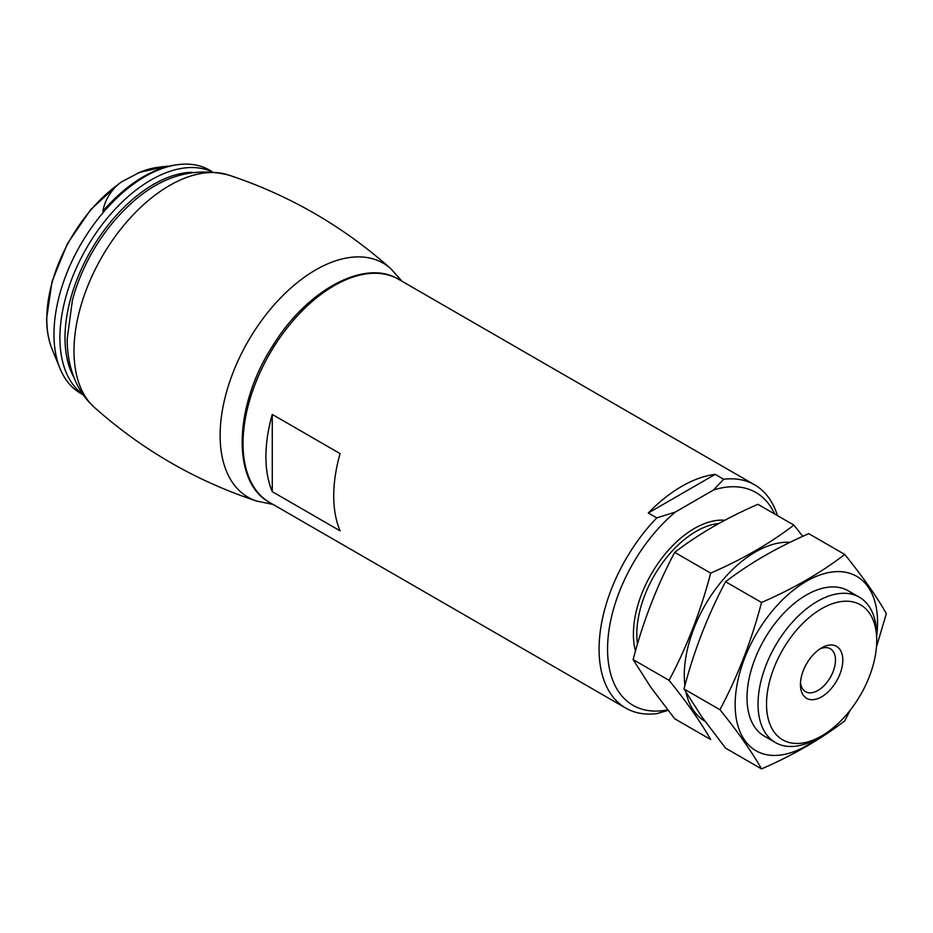 <?xml version="1.0" encoding="UTF-8"?>
<svg xmlns="http://www.w3.org/2000/svg" width="933" height="933" viewBox="0 0 933 933"><rect width="100%" height="100%" fill="white"/><g stroke="black" fill="none" stroke-linecap="round" stroke-linejoin="round"><path stroke-width="1.4" d="M668.04 710.363L656.774 713.663A128.882 74.407 -60 0 1 625.775 708.089A128.882 74.407 -60 0 1 656.774 517.885L648.295 512.998L715.179 474.372A128.882 74.407 120 0 0 648.295 512.998M667.631 709.838A122.888 70.955 -60 0 1 607.651 644.388A122.888 70.955 -60 0 1 675.375 512.042L713.523 490.012L723.658 479.27L715.179 474.372M723.658 479.27A128.882 74.407 -60 0 1 754.657 484.857A128.882 74.407 -60 0 1 777.422 515.576M340.09 530.83A128.882 74.407 -60 0 1 340.09 453.601L272.273 414.45A128.882 74.407 120 0 0 272.273 491.679L340.09 530.83M713.523 490.012A122.888 70.955 -60 0 1 774.647 513.966M656.774 517.885L675.375 512.042M817.378 738.411L821.623 735.962A77.929 44.994 -60 0 1 766.518 704.147A77.929 44.994 -60 0 1 821.623 608.701A77.929 44.994 -60 0 1 876.717 640.516A77.929 44.994 -60 0 1 821.623 735.962L817.378 738.411A83.923 48.458 -60 0 1 775.416 742.563A83.923 48.458 -60 0 1 775.416 645.659A83.923 48.458 -60 0 1 859.34 597.202A83.923 48.458 -60 0 1 876.717 635.63L876.717 640.516M821.623 696.811A29.973 17.307 -60 0 1 800.421 684.565A29.973 17.307 -60 0 1 821.611 647.864A29.973 17.307 -60 0 1 842.814 660.097A29.973 17.307 -60 0 1 821.623 696.811M272.273 414.45L272.273 491.679M819.699 649.076A24.783 14.31 -60 0 1 830.335 648.75A24.783 14.31 -60 0 1 834.137 668.611A24.783 14.31 -60 0 1 817.949 690.443A24.783 14.31 -60 0 1 805.552 691.68A24.783 14.31 -60 0 1 800.514 682.303M167.322 166.062L139.588 172.372A115.039 66.418 -60 0 1 157.187 167.462L164.29 166.494M83.212 394.846L80.67 393.376A128.882 74.407 -60 0 1 59.98 368.453L52.166 349.362A115.039 66.418 -60 0 1 46.813 318.934A115.039 66.418 -60 0 1 116.718 185.574C109.021 193.551 104.414 202.076 102.898 211.173A127.494 73.614 -60 0 1 175.591 164.954L177.632 164.674A128.882 74.407 -60 0 1 186.075 164.103A128.882 74.407 -60 0 1 209.552 170.144L212.094 171.614M59.98 368.453A128.882 74.407 -60 0 1 53.974 334.376A128.882 74.407 -60 0 1 177.632 164.674M116.718 185.574L121.512 181.877L139.588 172.372M273.112 504.473L256.33 500.963A135.122 78.01 -60 0 0 256.75 501.103C196.128 481.066 141.979 449.811 94.315 407.324A135.122 78.01 -60 0 0 94.653 407.616C86.956 400.758 80.891 392.63 76.448 383.23C70.185 369.678 67.106 354.89 67.199 338.877L72.377 300.414A121.803 70.325 -60 0 1 124.905 209.435C156.779 177.34 191.44 165.911 228.877 175.124M674.711 718.772L650.931 687.446L633.11 659.584C643.047 621.565 656.914 585.831 674.711 552.359C698.514 534.073 726.259 518.06 757.923 504.31L793.878 525.081C770.075 543.356 742.341 559.368 710.678 573.119C700.741 611.127 686.875 646.872 669.078 680.344C686.688 702.082 700.555 721.815 710.678 739.531L674.711 718.772M790.099 542.318A100.706 58.149 120 0 0 715.471 589.248A100.706 58.149 120 0 0 684.88 685.592M686.058 692.508A100.706 58.149 120 0 0 693.825 710.876A100.706 58.149 120 0 0 704.975 721.279M802.8 536.358L793.878 525.081M669.078 680.344L633.11 659.584M710.678 573.119L674.711 552.359M761.538 768.897L725.582 748.138L701.791 716.812L683.982 688.951C693.919 650.931 707.785 615.197 725.582 581.726C749.386 563.439 777.119 547.426 808.783 533.676L844.75 554.447C820.947 572.722 793.213 588.735 761.538 602.485C751.601 640.493 737.735 676.238 719.938 709.71C737.56 731.449 751.427 751.182 761.538 768.897C793.213 755.147 820.947 739.134 844.75 720.859L850.138 710.316M876.717 635.548A100.706 58.149 120 0 0 877.568 622.416A100.706 58.149 120 0 0 787.93 594.741A100.706 58.149 120 0 0 744.686 740.242A100.706 58.149 120 0 0 817.32 738.446M876.46 646.861L886.35 613.634C876.588 596.42 862.722 576.687 844.75 554.447M853.462 594.659A83.923 48.458 120 0 0 806.357 594.997A83.923 48.458 120 0 0 747.018 697.791A83.923 48.458 120 0 0 754.96 727.46A83.923 48.458 120 0 0 770.273 738.761M719.938 709.71L683.982 688.951M761.538 602.485L725.582 581.726M625.775 708.089L269.719 502.514A128.882 74.407 -60 0 1 269.719 353.7A128.882 74.407 -60 0 1 398.601 279.294L754.657 484.857M635.455 651.047A86.326 49.834 -60 0 1 657.298 564.465A86.326 49.834 -60 0 1 724.836 520.252M637.472 644.038A83.923 48.458 -60 0 1 659.573 567.054A83.923 48.458 -60 0 1 718.876 523.471M73.952 377.445A125.29 72.331 -60 0 1 64.995 337.804A125.29 72.331 -60 0 1 192.396 172.29M82.909 394.402A128.882 74.407 -60 0 1 59.91 337.804A128.882 74.407 -60 0 1 113.698 210.753A128.882 74.407 -60 0 1 211.569 171.567M94.315 407.324A135.122 78.01 -60 0 1 73.987 351.018A135.122 78.01 -60 0 1 127.704 220.806A135.122 78.01 -60 0 1 228.457 174.984C289.078 195.02 343.227 226.276 390.892 268.762A135.122 78.01 -60 0 0 390.554 268.471A135.122 78.01 -60 0 0 284.262 294.187A135.122 78.01 -60 0 0 220.13 435.396A135.122 78.01 -60 0 0 256.33 500.963M269.719 502.514C231.256 482.233 233.845 405.528 272.763 345.711C306.899 289.988 364.803 258.359 398.601 279.294M859.34 597.202L848.319 590.846M775.416 742.563L764.395 736.207M119.074 183.591L90.769 209.528L67.409 243.653L52.026 281.486L46.65 318.211C46.65 329.897 48.493 340.277 52.166 349.362M137.687 173.083L157.187 167.462M401.995 281.241L390.554 268.471"/></g></svg>
